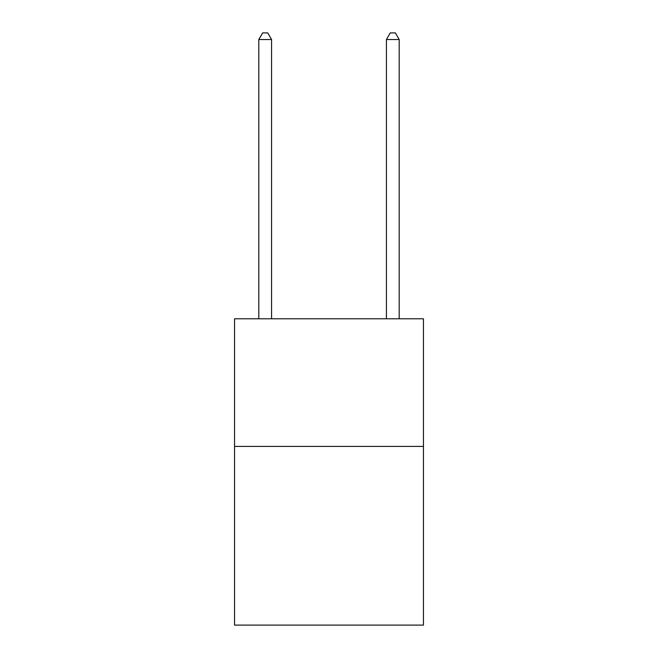 <?xml version="1.0" encoding="UTF-8"?>
<svg xmlns="http://www.w3.org/2000/svg" width="658" height="658" viewBox="0 0 658 658"><rect width="100%" height="100%" fill="white"/><g stroke="black" fill="none" stroke-linecap="round" stroke-linejoin="round"><path stroke-width="0.99" d="M423.448 446.42L423.448 625.1L234.552 625.1L234.552 318.793L423.448 318.793L423.448 446.42L234.552 446.42M271.565 318.793L271.565 39.538L258.808 39.538L258.808 318.793M258.808 39.538L262.632 32.9L267.74 32.9L271.565 39.538M399.192 318.793L399.192 39.538L386.435 39.538L386.435 318.793M386.435 39.538L390.26 32.9L395.368 32.9L399.192 39.538"/></g></svg>
